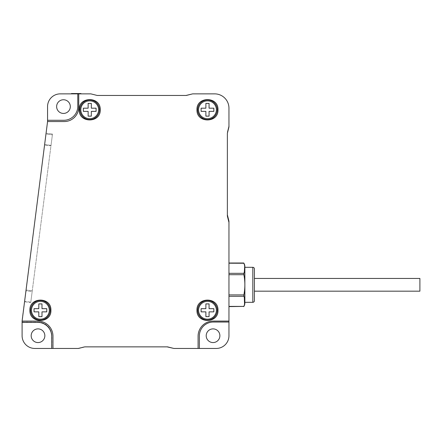 <?xml version="1.0" encoding="UTF-8"?>
<svg xmlns="http://www.w3.org/2000/svg" width="442" height="442" viewBox="0 0 442 442"><rect width="100%" height="100%" fill="white"/><g stroke="black" fill="none" stroke-linecap="round" stroke-linejoin="round"><path stroke-width="0.33" stroke-dasharray="2.21 1.66" d="M37.885 322.041A14 14 0 0 1 51.885 336.042A14 14 0 0 0 37.885 322.041L22.1 322.041L22.1 335.727A12.73 12.73 0 0 0 34.83 348.456L51.885 348.456L51.885 336.042L51.885 348.456L52.968 348.456L52.968 336.202A15.116 15.116 0 0 0 37.852 321.085L22.1 321.085L22.1 322.041L37.885 322.041M44.852 335.727A6.84 6.84 0 0 1 38.012 342.567A6.84 6.84 0 0 1 31.172 335.727A6.84 6.84 0 0 1 38.012 328.881A6.84 6.84 0 0 1 44.852 335.727M77.792 93.864L77.792 106.273A14 14 0 0 1 63.792 120.279A14 14 0 0 0 77.792 106.273A14 14 0 0 1 63.792 120.279L47.559 120.279L47.559 106.594A12.73 12.73 0 0 1 60.289 93.864L77.792 93.864L77.792 106.273L77.792 93.864L78.748 93.864L78.748 107.069A14.481 14.481 0 0 1 64.267 121.55L47.559 121.55L22.1 319.815L22.1 321.085L37.852 321.085A15.116 15.116 0 0 1 52.968 336.202L52.968 348.456L78.427 348.456L84.792 346.865L77.632 348.456L84.792 346.865L167.535 346.865L173.899 348.456L198.088 348.456L198.088 336.202A15.116 15.116 0 0 1 213.204 321.085L228.956 321.085L228.956 221.16L227.365 214.795L228.956 222.431L227.365 216.066L227.365 132.053L227.365 133.324L228.956 126.959L227.365 133.324L228.956 126.959L228.956 108.185A14.321 14.321 0 0 0 214.635 93.864L192.358 93.864L185.994 95.455L192.679 93.864L186.314 95.455L96.886 95.455L90.842 93.864L97.207 95.455L90.842 93.864L78.748 93.864L78.748 107.069A14.481 14.481 0 0 1 64.267 121.55L47.559 121.55L22.1 321.085L37.852 321.085A15.116 15.116 0 0 1 52.968 336.202L52.968 348.456M22.1 322.362L37.692 322.362A14 14 0 0 1 51.697 336.362L51.697 348.456M36.647 207.066L22.1 321.085L47.559 122.506L36.647 207.066L47.559 122.506L47.559 120.279L63.792 120.279L47.559 120.279M196.972 310.267C196.336 323.914 218.707 323.688 217.978 310.267C218.613 296.621 196.242 296.842 196.972 310.267M29.896 310.267C29.26 323.914 51.631 323.688 50.902 310.267C51.537 296.621 29.166 296.842 29.896 310.267M79.223 109.776C78.588 123.423 100.958 123.196 100.229 109.776C100.864 96.129 78.494 96.35 79.223 109.776M196.972 109.776C196.336 123.423 218.707 123.196 217.978 109.776C218.613 96.129 196.242 96.35 196.972 109.776M228.956 222.431L227.365 214.795M228.956 322.041L228.956 321.085L213.204 321.085A15.116 15.116 0 0 0 198.088 336.202L198.088 348.456L199.359 348.456L199.359 336.042A14 14 0 0 1 213.364 322.041L228.956 322.041L213.364 322.041A14 14 0 0 0 199.359 336.042A14 14 0 0 1 213.364 322.041L228.956 322.041L228.956 335.727A12.73 12.73 0 0 1 216.226 348.456L199.359 348.456L199.359 336.042L199.359 348.456M228.956 296.289L228.956 306.61L228.956 294.913L228.956 296.289L243.829 296.184M228.956 294.913L228.956 273.322L228.956 294.913L243.879 294.913C245.183 288.173 245.183 281.438 243.879 274.703L243.835 274.537M228.956 273.322L228.956 263.007L228.956 273.322L243.879 273.322L244.304 272.41M167.059 346.865L173.899 348.456M83.997 346.865L77.632 348.456L83.997 346.865M90.842 93.864L90.522 93.864L90.842 93.864M80.974 93.864L71.427 93.864L80.974 93.864L71.427 93.864L80.974 93.864L80.974 93.544L71.427 93.544M192.679 93.864L185.994 95.455M228.956 126.959L228.956 125.688L227.365 132.053L228.956 125.688L228.956 126.959M44.653 145.042L24.426 301.781L44.653 145.042L50.963 145.86L52.487 134.053L32.26 290.792L50.963 145.86L44.653 145.042M46.172 133.241L52.487 134.053L46.172 133.241M30.741 302.599L32.26 290.792L30.741 302.599L24.426 301.781L30.741 302.599M32.161 291.582L52.383 134.843L32.161 291.582L25.846 290.77L24.487 301.311L30.802 302.124L24.487 301.311L44.714 144.573L25.846 290.77L32.161 291.582M46.073 134.031L44.714 144.573L46.073 134.031L52.383 134.843L46.073 134.031M78.748 93.864L78.748 107.069A14.481 14.481 0 0 1 64.267 121.55L47.559 121.55M70.311 106.594A6.84 6.84 0 0 1 63.471 113.434A6.84 6.84 0 0 1 56.631 106.594A6.84 6.84 0 0 1 63.471 99.748A6.84 6.84 0 0 1 70.311 106.594M205.884 103.411L205.884 108.185L201.11 108.185L201.11 111.367L205.884 111.367L205.884 116.141L209.066 116.141L209.066 111.367L213.84 111.367L213.84 108.185L209.066 108.185L209.066 103.411L205.884 103.411L209.066 103.411L209.066 108.185L213.84 108.185L213.84 111.367L209.066 111.367L209.066 116.141L205.884 116.141L205.884 111.367L201.11 111.367L201.11 108.185L205.884 108.185L205.884 103.411L209.066 103.411L209.066 108.185L213.84 108.185L213.84 111.367L209.066 111.367L209.066 116.141L205.884 116.141L205.884 111.367L201.11 111.367L201.11 108.185L205.884 108.185L205.884 103.411M88.135 103.411L88.135 108.185L83.361 108.185L83.361 111.367L88.135 111.367L88.135 116.141L91.317 116.141L91.317 111.367L96.091 111.367L96.091 108.185L91.317 108.185L91.317 103.411L88.135 103.411L91.317 103.411L91.317 108.185L96.091 108.185L96.091 111.367L91.317 111.367L91.317 116.141L88.135 116.141L88.135 111.367L83.361 111.367L83.361 108.185L88.135 108.185L88.135 103.411L91.317 103.411L91.317 108.185L96.091 108.185L96.091 111.367L91.317 111.367L91.317 116.141L88.135 116.141L88.135 111.367L83.361 111.367L83.361 108.185L88.135 108.185L88.135 103.411M38.808 303.903L38.808 308.676L34.034 308.676L34.034 311.859L38.808 311.859L38.808 316.632L41.99 316.632L41.99 311.859L46.764 311.859L46.764 308.676L41.99 308.676L41.99 303.903L38.808 303.903L41.99 303.903L41.99 308.676L46.764 308.676L46.764 311.859L41.99 311.859L41.99 316.632L38.808 316.632L38.808 311.859L34.034 311.859L34.034 308.676L38.808 308.676L38.808 303.903L41.99 303.903L41.99 308.676L46.764 308.676L46.764 311.859L41.99 311.859L41.99 316.632L38.808 316.632L38.808 311.859L34.034 311.859L34.034 308.676L38.808 308.676L38.808 303.903M205.884 303.903L205.884 308.676L201.11 308.676L201.11 311.859L205.884 311.859L205.884 316.632L209.066 316.632L209.066 311.859L213.84 311.859L213.84 308.676L209.066 308.676L209.066 303.903L205.884 303.903L209.066 303.903L209.066 308.676L213.84 308.676L213.84 311.859L209.066 311.859L209.066 316.632L205.884 316.632L205.884 311.859L201.11 311.859L201.11 308.676L205.884 308.676L205.884 303.903L209.066 303.903L209.066 308.676L213.84 308.676L213.84 311.859L209.066 311.859L209.066 316.632L205.884 316.632L205.884 311.859L201.11 311.859L201.11 308.676L205.884 308.676L205.884 303.903M219.884 335.727A6.84 6.84 0 0 1 213.044 342.567A6.84 6.84 0 0 1 206.204 335.727A6.84 6.84 0 0 1 213.044 328.881A6.84 6.84 0 0 1 219.884 335.727M198.088 348.456L198.088 336.202A15.116 15.116 0 0 1 213.204 321.085L228.956 321.085M243.746 306.61L228.956 306.394M228.956 263.217L243.746 263.007M243.807 274.416L243.78 273.587M243.813 296.146L243.807 295.201M243.879 296.289L244.117 296.742M244.503 304.82L244.432 305.096M244.868 266.609L244.868 303.008M244.868 267.305L244.868 302.311L244.868 267.305M254.415 300.72L254.415 268.896M254.415 284.808L254.415 291.173L254.415 284.808M419.9 291.173L419.9 278.443M217.304 310.267A9.829 9.829 0 0 1 207.475 320.096A9.829 9.829 0 0 1 197.646 310.267A9.829 9.829 0 0 1 207.475 300.438A9.829 9.829 0 0 1 217.304 310.267M198.563 310.267A8.912 8.912 0 0 0 207.475 319.179A8.912 8.912 0 0 0 216.387 310.267A8.912 8.912 0 0 0 207.475 301.356A8.912 8.912 0 0 0 198.563 310.267M50.228 310.267A9.829 9.829 0 0 1 40.399 320.096A9.829 9.829 0 0 1 30.57 310.267A9.829 9.829 0 0 1 40.399 300.438A9.829 9.829 0 0 1 50.228 310.267M31.487 310.267A8.912 8.912 0 0 0 40.399 319.179A8.912 8.912 0 0 0 49.311 310.267A8.912 8.912 0 0 0 40.399 301.356A8.912 8.912 0 0 0 31.487 310.267M99.555 109.776A9.829 9.829 0 0 1 89.726 119.605A9.829 9.829 0 0 1 79.897 109.776A9.829 9.829 0 0 1 89.726 99.947A9.829 9.829 0 0 1 99.555 109.776M80.814 109.776A8.912 8.912 0 0 0 89.726 118.688A8.912 8.912 0 0 0 98.638 109.776A8.912 8.912 0 0 0 89.726 100.864A8.912 8.912 0 0 0 80.814 109.776M217.304 109.776A9.829 9.829 0 0 1 207.475 119.605A9.829 9.829 0 0 1 197.646 109.776A9.829 9.829 0 0 1 207.475 99.947A9.829 9.829 0 0 1 217.304 109.776M198.563 109.776A8.912 8.912 0 0 0 207.475 118.688A8.912 8.912 0 0 0 216.387 109.776A8.912 8.912 0 0 0 207.475 100.864A8.912 8.912 0 0 0 198.563 109.776M25.951 289.98L32.26 290.792L25.951 289.98M44.714 144.573L51.023 145.385L44.714 144.573M243.879 274.703L228.956 274.703M252.824 302.311L252.824 267.305"/><path stroke-width="0.66" d="M228.956 222.431L227.365 216.066L227.365 133.324L228.956 126.959L228.956 108.185A14.321 14.321 0 0 0 214.635 93.864L192.679 93.864L186.314 95.455L97.207 95.455L90.842 93.864L78.748 93.864L78.748 107.069A14.481 14.481 0 0 1 64.267 121.55L47.559 121.55L22.1 321.085L22.1 335.727A12.73 12.73 0 0 0 34.83 348.456L78.427 348.456L84.792 346.865L167.535 346.865L173.899 348.456L216.226 348.456A12.73 12.73 0 0 0 228.956 335.727L228.956 221.16L227.365 214.795M36.647 207.066L22.1 321.085L37.852 321.085A15.116 15.116 0 0 1 52.968 336.202L52.968 348.456M22.1 322.362L37.692 322.362A14 14 0 0 1 51.697 336.362L51.697 348.456M44.852 335.727A6.84 6.84 0 0 1 38.012 342.567A6.84 6.84 0 0 1 31.172 335.727A6.84 6.84 0 0 1 38.012 328.881A6.84 6.84 0 0 1 44.852 335.727M198.088 348.456L198.088 336.202A15.116 15.116 0 0 1 213.204 321.085L228.956 321.085M167.059 346.865L173.899 348.456M217.978 109.776C218.707 123.202 196.336 123.423 196.972 109.776C196.242 96.35 218.613 96.124 217.978 109.776M100.229 109.776C100.958 123.202 78.588 123.423 79.223 109.776C78.494 96.35 100.864 96.124 100.229 109.776M29.896 310.267C29.166 296.842 51.537 296.615 50.902 310.267C51.631 323.693 29.26 323.914 29.896 310.267M196.972 310.267C196.242 296.842 218.613 296.615 217.978 310.267C218.707 323.693 196.336 323.914 196.972 310.267M78.748 93.864L77.792 93.864L77.792 106.273A14 14 0 0 1 63.792 120.279L47.559 120.279L47.559 121.55M77.792 93.864L60.289 93.864A12.73 12.73 0 0 0 47.559 106.594L47.559 120.279M185.994 95.455L192.679 93.864M70.311 106.594A6.84 6.84 0 0 1 63.471 113.434A6.84 6.84 0 0 1 56.631 106.594A6.84 6.84 0 0 1 63.471 99.748A6.84 6.84 0 0 1 70.311 106.594M71.427 93.544L71.427 93.864L71.427 93.544L80.974 93.544L80.974 93.864M217.265 109.776A9.79 9.79 0 0 0 207.475 99.986A9.79 9.79 0 0 0 197.685 109.776A9.79 9.79 0 0 0 207.475 119.561A9.79 9.79 0 0 0 217.265 109.776M216.387 109.776A8.912 8.912 0 0 0 207.475 100.864A8.912 8.912 0 0 0 198.563 109.776A8.912 8.912 0 0 0 207.475 118.688A8.912 8.912 0 0 0 216.387 109.776M205.884 103.411L205.884 108.185L201.11 108.185L201.11 111.367L205.884 111.367L205.884 116.141L209.066 116.141L209.066 111.367L213.84 111.367L213.84 108.185L209.066 108.185L209.066 103.411L205.884 103.411M99.516 109.776A9.79 9.79 0 0 0 89.726 99.986A9.79 9.79 0 0 0 79.936 109.776A9.79 9.79 0 0 0 89.726 119.561A9.79 9.79 0 0 0 99.516 109.776M98.638 109.776A8.912 8.912 0 0 0 89.726 100.864A8.912 8.912 0 0 0 80.814 109.776A8.912 8.912 0 0 0 89.726 118.688A8.912 8.912 0 0 0 98.638 109.776M88.135 103.411L88.135 108.185L83.361 108.185L83.361 111.367L88.135 111.367L88.135 116.141L91.317 116.141L91.317 111.367L96.091 111.367L96.091 108.185L91.317 108.185L91.317 103.411L88.135 103.411M30.608 310.267A9.79 9.79 0 0 0 40.399 320.052A9.79 9.79 0 0 0 50.189 310.267A9.79 9.79 0 0 0 40.399 300.477A9.79 9.79 0 0 0 30.608 310.267M49.311 310.267A8.912 8.912 0 0 1 40.399 319.179A8.912 8.912 0 0 1 31.487 310.267A8.912 8.912 0 0 1 40.399 301.356A8.912 8.912 0 0 1 49.311 310.267M38.808 303.903L38.808 308.676L34.034 308.676L34.034 311.859L38.808 311.859L38.808 316.632L41.99 316.632L41.99 311.859L46.764 311.859L46.764 308.676L41.99 308.676L41.99 303.903L38.808 303.903M197.685 310.267A9.79 9.79 0 0 0 207.475 320.052A9.79 9.79 0 0 0 217.265 310.267A9.79 9.79 0 0 0 207.475 300.477A9.79 9.79 0 0 0 197.685 310.267M216.387 310.267A8.912 8.912 0 0 1 207.475 319.179A8.912 8.912 0 0 1 198.563 310.267A8.912 8.912 0 0 1 207.475 301.356A8.912 8.912 0 0 1 216.387 310.267M205.884 303.903L205.884 308.676L201.11 308.676L201.11 311.859L205.884 311.859L205.884 316.632L209.066 316.632L209.066 311.859L213.84 311.859L213.84 308.676L209.066 308.676L209.066 303.903L205.884 303.903M199.359 348.456L199.359 336.042A14 14 0 0 1 213.364 322.041L228.956 322.041M219.884 335.727A6.84 6.84 0 0 1 213.044 342.567A6.84 6.84 0 0 1 206.204 335.727A6.84 6.84 0 0 1 213.044 328.881A6.84 6.84 0 0 1 219.884 335.727M243.907 306.35L243.879 306.394C245.183 303.03 245.183 299.659 243.879 296.289L228.956 296.289M228.956 306.394L243.879 306.394L228.956 306.61M243.879 296.289L243.879 294.913C245.183 288.173 245.183 281.438 243.879 274.703L243.879 273.322C245.183 269.957 245.183 266.587 243.879 263.217L243.746 263.007A6.365 6.365 0 0 1 244.868 266.609L244.868 303.008A6.365 6.365 0 0 1 243.746 306.61M228.956 263.217L243.907 263.261M244.211 263.891L244.691 265.857M244.708 266.029L244.304 272.41M244.117 296.742L244.255 297.063M244.304 297.201L244.564 304.532M244.868 267.305L252.824 267.305L252.824 302.311L244.868 302.311M252.824 302.311A1.591 1.591 0 0 0 254.415 300.72L254.415 268.896A1.591 1.591 0 0 0 252.824 267.305M254.415 278.443L419.9 278.443L419.9 291.173L254.415 291.173M243.879 294.913L228.956 294.913M243.879 274.703L228.956 274.703M243.879 273.322L228.956 273.322M243.746 263.007L228.956 263.007"/></g></svg>
